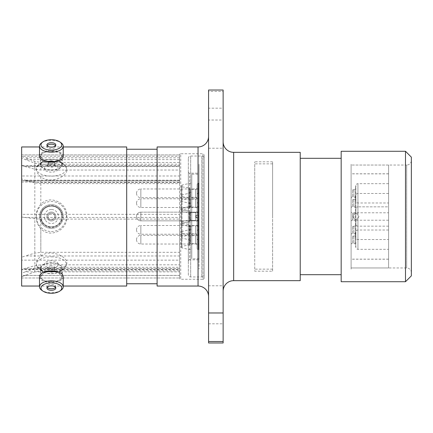 <?xml version="1.0" encoding="UTF-8"?>
<svg xmlns="http://www.w3.org/2000/svg" width="433" height="433" viewBox="0 0 433 433"><rect width="100%" height="100%" fill="white"/><g stroke="black" fill="none" stroke-linecap="round" stroke-linejoin="round"><path stroke-width="0.32" stroke-dasharray="2.17 1.62" d="M351.103 216.5L351.103 163.863L351.103 216.5M272.617 216.5L272.617 163.863L272.617 216.5M272.617 271.188L272.617 161.812L272.617 271.188L254.723 271.188L254.723 161.812L254.723 271.188M272.617 161.812L254.723 161.812M254.723 216.5L254.723 163.863L254.723 216.5M204.132 216.5L204.132 163.863L204.132 216.5M179.565 269.678L179.565 264.812L40.826 264.812L34.829 265.662L21.65 269.348L21.65 269.678L21.65 269.223L179.565 269.223L179.565 154.911A1.169 1.169 0 0 1 180.734 153.742L180.734 279.258L180.734 153.742L202.958 153.742L202.958 279.258L180.734 279.258A1.169 1.169 0 0 1 179.565 278.089L179.565 269.223L179.565 269.678L21.65 269.678M179.565 278.002L179.565 270.831L40.826 270.831L34.829 271.886L21.65 276.682L21.65 278.002L179.565 278.002L21.65 278.002M36.253 168.919C36.193 171.484 37.72 174.093 40.826 176.756C50.082 184.626 68.013 176.383 66.817 169.444L66.195 167.262L55.711 163.544L40.826 164.54L36.859 166.765L36.253 168.919M62.298 164.784A10.939 5.467 180 0 1 51.359 170.256A10.939 5.467 180 0 1 40.426 164.784A10.939 5.467 180 0 1 43.857 160.805A10.939 5.467 180 0 1 58.866 160.805A10.939 5.467 180 0 1 62.298 164.784L62.298 156.275C62.985 150.045 39.755 150.024 40.426 156.275L40.426 164.784M40.426 156.275L45.627 161.471M57.107 161.471L62.298 156.275M36.253 264.081L36.859 266.235L40.826 268.46L55.678 269.456L66.195 265.738L66.817 263.556C68.003 256.645 50.158 248.358 40.826 256.244C37.731 258.891 36.204 261.505 36.253 264.081M62.298 268.216A10.939 5.467 0 0 1 58.866 272.195A10.939 5.467 0 0 1 43.857 272.195A10.939 5.467 0 0 1 40.426 268.216A10.939 5.467 0 0 1 51.359 262.744A10.939 5.467 0 0 1 62.298 268.216L62.298 276.725L57.102 271.529M45.622 271.529L40.426 276.725L40.426 268.216M40.426 276.725C39.749 282.971 62.969 282.965 62.298 276.725M36.253 216.5C36.193 211.769 37.72 207.699 40.826 204.289C50.082 194.119 68.013 203.185 66.817 216.5C68.003 229.777 50.158 238.902 40.826 228.711C37.731 225.317 36.204 221.247 36.253 216.5M62.298 216.5A10.939 10.939 0 0 0 51.359 205.561A10.939 10.939 0 0 0 40.426 216.5C39.749 202.384 62.969 202.395 62.298 216.5C62.985 230.589 39.755 230.632 40.426 216.5A10.939 10.939 0 0 0 51.359 227.439A10.939 10.939 0 0 0 62.298 216.5M223.136 141.813L223.136 291.187L223.136 141.813M208.576 296.567L208.576 136.433L208.576 296.567M204.132 278.089A1.169 1.169 0 0 1 202.958 279.258L202.958 153.742A1.169 1.169 0 0 1 204.132 154.911L204.132 278.089L204.132 154.911M208.576 90.015L208.576 91.482L223.136 91.482L223.136 90.015M208.576 285.791L208.576 323.803L208.576 285.791L223.136 285.791L223.136 323.803L223.136 285.791M208.576 323.803L223.136 323.803M208.576 108.18L208.576 148.227L208.576 108.18L223.136 108.18L223.136 148.227L223.136 108.18M208.576 148.227L223.136 148.227M411.35 272.649A4.676 4.676 0 0 0 406.674 267.967L351.103 267.967L351.103 165.033L406.674 165.033L406.674 267.967L406.674 165.033A4.676 4.676 0 0 0 411.35 160.351L411.35 272.649L411.35 160.351M341.166 274.695L341.166 158.305L341.166 274.695M300.226 274.695L300.226 158.305L300.226 274.695M157.109 283.761L157.109 149.239L157.109 283.761M126.69 283.761L126.69 149.239L126.69 283.761M63.234 146.96L39.49 146.96M63.234 286.04L39.49 286.04M26.359 274.971L21.65 276.682L21.65 217.041L34.829 218.752L40.826 219.098L179.565 219.098L179.565 214.33L179.565 278.089M179.565 270.831L179.565 219.098M179.565 182.499L179.565 180.842L23.869 180.842L40.826 182.499L179.565 182.499L179.565 162.44L40.826 162.44L34.829 161.368L25.206 157.829L179.565 157.829L179.565 162.44M179.565 157.829L179.565 180.842M23.869 180.842L21.65 180.685L21.65 156.497L25.206 157.829M21.65 146.96L21.65 286.04M179.565 180.685L21.65 180.685L21.65 182.082L179.565 182.082L179.565 214.33L21.65 214.33L21.65 182.082M21.65 214.33L21.65 217.041M21.65 275.437L21.65 273.261L25.206 271.864L179.565 271.864L179.565 275.437L21.65 275.437L21.65 277.997M21.65 269.348L21.65 273.261M21.65 260.141L21.65 257.224L25.206 255.963L179.565 255.963L179.565 260.141L21.65 260.141L21.65 269.223M21.65 178.964L21.65 175.993L179.565 175.993L179.565 183.624L40.826 183.624L34.829 182.829L21.65 178.964L21.65 257.224M21.65 166.126L21.65 165.552L25.206 166.597L179.565 166.597L179.565 165.552L179.565 166.126L21.65 166.126L21.65 175.993M21.65 158.213L21.65 156.232L179.565 156.232L179.565 164.21L40.826 164.21L34.829 163.138L21.65 158.213L21.65 165.79M21.65 154.911L179.565 154.911L21.65 154.911L21.65 156.232M21.65 154.944L21.65 156.497M179.565 264.812L179.565 267.302L40.826 267.302L34.829 268.363L25.206 271.864M179.565 271.864L179.565 267.302M179.565 183.624L179.565 252.309L40.826 252.309L34.829 253.159L25.206 255.963M179.565 255.963L179.565 252.309M179.565 164.21L179.565 170.039L40.826 170.039L34.829 169.238L25.206 166.597M179.565 166.597L179.565 170.039M126.69 146.96L126.69 286.04M208.576 91.482L208.576 342.985M223.136 91.482L223.136 120.022L208.576 120.022M223.136 342.985L223.136 120.022M411.35 275.864L411.35 157.136M157.109 146.96L157.109 286.04M300.226 152.34L300.226 280.66M341.166 151.285L341.166 281.715M405.499 151.285L405.499 281.715M388.596 165.033L351.103 165.033L351.103 267.967L351.103 165.033L351.103 267.967L388.596 267.967L388.596 165.033L388.596 267.967M199.039 216.5L199.039 163.863L199.039 216.5M188.339 274.636L188.339 158.364L188.339 274.636A2.338 2.338 0 0 0 190.677 276.974L201.789 276.974A2.338 2.338 0 0 0 204.132 274.636L204.132 158.364L204.132 274.636M188.339 158.364A2.338 2.338 0 0 1 190.677 156.026L201.789 156.026A2.338 2.338 0 0 1 204.132 158.364M188.339 171.993A1.169 1.169 0 0 0 189.508 173.162L199.039 173.162L199.039 259.838L189.508 259.838L189.508 173.162L189.508 259.838A1.169 1.169 0 0 0 188.339 261.007L188.339 171.993L188.339 261.007M199.039 259.838L199.039 173.162M51.359 268.844A3.34 1.667 180 0 0 48.025 270.517A3.34 1.667 180 0 0 51.359 272.184A3.34 1.667 180 0 0 54.699 270.517A3.34 1.667 180 0 0 51.359 268.844M51.359 265.884A3.34 1.667 180 0 0 48.025 267.551A3.34 1.667 180 0 0 48.637 268.514A3.34 1.667 180 0 0 51.359 269.223A3.34 1.667 180 0 0 54.087 268.514A3.34 1.667 180 0 0 54.699 267.551A3.34 1.667 180 0 0 51.359 265.884M51.359 267.875A7.02 3.507 0 0 1 45.633 266.392A7.02 3.507 0 0 1 45.129 262.75A7.02 3.507 0 0 1 51.359 260.855A7.02 3.507 0 0 1 57.594 262.75A7.02 3.507 0 0 1 57.091 266.392A7.02 3.507 0 0 1 51.359 267.875M51.359 263.112A10.408 5.207 0 0 1 61.773 268.314A10.408 5.207 0 0 1 57.026 272.682A10.408 5.207 0 0 1 51.359 273.521A10.408 5.207 0 0 1 45.698 272.682A10.408 5.207 0 0 1 40.951 268.314A10.408 5.207 0 0 1 51.359 263.112M51.359 256.856A15.02 7.513 0 0 1 65.085 267.415A15.02 7.513 0 0 1 51.359 271.875A15.02 7.513 0 0 1 37.639 267.415A15.02 7.513 0 0 1 51.359 256.856M61.053 290.213A11.875 5.938 0 0 1 51.359 292.719A11.875 5.938 0 0 1 41.665 290.213M55.538 287.312A4.444 2.225 180 0 0 55.808 286.549A4.444 2.225 180 0 0 51.359 284.329A4.444 2.225 180 0 0 46.916 286.549A4.444 2.225 180 0 0 47.186 287.312M51.359 271.518A10.408 5.207 0 0 1 61.773 276.725A10.408 5.207 0 0 1 51.359 281.932A10.408 5.207 0 0 1 40.951 276.725A10.408 5.207 0 0 1 51.359 271.518M63.234 276.725A11.875 5.938 0 0 1 51.359 282.662A11.875 5.938 0 0 1 39.49 276.725M51.359 160.816A3.34 1.667 0 0 0 48.025 162.483A3.34 1.667 0 0 0 51.359 164.156A3.34 1.667 0 0 0 54.699 162.483A3.34 1.667 0 0 0 51.359 160.816M51.359 163.777A3.34 1.667 0 0 0 48.637 164.486A3.34 1.667 0 0 0 48.025 165.449A3.34 1.667 0 0 0 51.359 167.116A3.34 1.667 0 0 0 54.699 165.449A3.34 1.667 0 0 0 54.087 164.486A3.34 1.667 0 0 0 51.359 163.777M51.359 172.145A7.02 3.507 180 0 1 45.129 170.25A7.02 3.507 180 0 1 45.633 166.608A7.02 3.507 180 0 1 51.359 165.125A7.02 3.507 180 0 1 57.091 166.608A7.02 3.507 180 0 1 57.594 170.25A7.02 3.507 180 0 1 51.359 172.145M51.359 159.479A10.408 5.207 180 0 1 57.026 160.318A10.408 5.207 180 0 1 61.773 164.686A10.408 5.207 180 0 1 51.359 169.888A10.408 5.207 180 0 1 40.951 164.686A10.408 5.207 180 0 1 45.698 160.318A10.408 5.207 180 0 1 51.359 159.479M51.359 161.125A15.02 7.513 180 0 1 65.085 165.585A15.02 7.513 180 0 1 51.359 176.144A15.02 7.513 180 0 1 37.639 165.585A15.02 7.513 180 0 1 51.359 161.125M41.665 142.787A11.875 5.938 180 0 1 51.359 140.281A11.875 5.938 180 0 1 61.053 142.787M47.186 145.688A4.444 2.225 0 0 0 46.916 146.451A4.444 2.225 0 0 0 51.359 148.671A4.444 2.225 0 0 0 55.808 146.451A4.444 2.225 0 0 0 55.538 145.688M51.359 151.068A10.408 5.207 180 0 1 61.773 156.275A10.408 5.207 180 0 1 51.359 161.482A10.408 5.207 180 0 1 40.951 156.275A10.408 5.207 180 0 1 51.359 151.068M39.49 156.275A11.875 5.938 180 0 1 51.359 150.338A11.875 5.938 180 0 1 63.234 156.275M51.359 219.84A3.34 3.34 0 0 1 48.025 216.5A3.34 3.34 0 0 1 51.359 213.16A3.34 3.34 0 0 1 54.699 216.5A3.34 3.34 0 0 1 51.359 219.84A3.34 3.34 0 0 1 48.025 216.5A3.34 3.34 0 0 1 51.359 213.16A3.34 3.34 0 0 1 54.699 216.5A3.34 3.34 0 0 1 51.359 219.84M51.359 209.48A7.02 7.02 0 0 0 44.345 216.5A7.02 7.02 0 0 0 51.359 223.52A7.02 7.02 0 0 0 58.379 216.5A7.02 7.02 0 0 0 51.359 209.48M51.359 226.908A10.408 10.408 0 0 0 61.773 216.5A10.408 10.408 0 0 0 51.359 206.092A10.408 10.408 0 0 0 40.951 216.5A10.408 10.408 0 0 0 51.359 226.908A10.408 10.408 0 0 0 61.773 216.5A10.408 10.408 0 0 0 51.359 206.092A10.408 10.408 0 0 0 40.951 216.5A10.408 10.408 0 0 0 51.359 226.908M51.359 231.52A15.02 15.02 0 0 0 66.384 216.5A15.02 15.02 0 0 0 51.359 201.48A15.02 15.02 0 0 0 36.34 216.5A15.02 15.02 0 0 0 51.359 231.52M51.359 206.113A10.387 10.387 0 0 1 61.751 216.5A10.387 10.387 0 0 1 51.359 226.887A10.387 10.387 0 0 1 40.973 216.5A10.387 10.387 0 0 1 51.359 206.113M51.359 228.375A11.875 11.875 0 0 0 63.234 216.5A11.875 11.875 0 0 0 51.359 204.625A11.875 11.875 0 0 0 39.49 216.5A11.875 11.875 0 0 0 51.359 228.375A11.875 11.875 0 0 0 63.234 216.5A11.875 11.875 0 0 0 51.359 204.625A11.875 11.875 0 0 0 39.49 216.5A11.875 11.875 0 0 0 51.359 228.375M51.359 220.944A4.444 4.444 0 0 1 46.916 216.5A4.444 4.444 0 0 1 51.359 212.056A4.444 4.444 0 0 1 55.808 216.5A4.444 4.444 0 0 1 51.359 220.944A4.444 4.444 0 0 1 46.916 216.5A4.444 4.444 0 0 1 51.359 212.056A4.444 4.444 0 0 1 55.808 216.5A4.444 4.444 0 0 1 51.359 220.944M181.389 185.903L181.389 200.744L181.389 185.903A0.817 0.817 0 0 1 182.017 185.108L191.787 182.796L191.787 203.851L191.787 182.796M181.389 200.744A0.817 0.817 0 0 0 182.017 201.545L191.787 203.851M181.389 223.921L181.389 209.079A0.817 0.817 0 0 1 182.017 208.284L191.787 205.973L191.787 227.027L191.787 205.973L191.787 227.027L191.787 205.973L182.017 208.284L182.017 224.716L191.787 227.027L182.017 224.716L182.017 208.284A0.817 0.817 0 0 0 181.389 209.079L181.389 223.921A0.817 0.817 0 0 0 182.017 224.716A0.817 0.817 0 0 1 181.389 223.921L181.389 209.079L181.389 223.921M181.389 232.256L181.389 247.097L181.389 232.256A0.817 0.817 0 0 1 182.017 231.455L191.787 229.149L191.787 250.204L191.787 229.149M181.389 247.097A0.817 0.817 0 0 0 182.017 247.893L191.787 250.204M181.389 195.711L181.389 210.552L181.389 195.711A0.817 0.817 0 0 1 182.017 194.91L191.787 192.604L191.787 213.658L191.787 192.604M181.389 210.552A0.817 0.817 0 0 0 182.017 211.347L191.787 213.658M181.389 222.448L181.389 237.289L181.389 222.448A0.817 0.817 0 0 1 182.017 221.653L191.787 219.342L191.787 240.396L191.787 219.342M181.389 237.289A0.817 0.817 0 0 0 182.017 238.09L191.787 240.396M197.129 184.729A1.521 1.521 0 0 1 198.65 183.208L198.65 203.445L198.65 183.208L199.039 183.208L199.039 203.445L198.65 203.445A1.521 1.521 0 0 1 197.129 201.924L197.129 184.729L197.129 201.924M197.129 187.825L197.129 198.823L197.129 187.825A1.521 1.521 0 0 1 195.608 189.345L190.244 189.345A0.585 0.585 0 0 1 189.659 188.761L189.659 197.886L189.659 188.761M197.129 198.823A1.521 1.521 0 0 0 195.608 197.302L190.244 197.302A0.585 0.585 0 0 0 189.659 197.886M197.129 207.905A1.521 1.521 0 0 1 198.65 206.384L198.65 226.616L198.65 206.384L198.65 226.616L198.65 206.384L199.039 206.384L199.039 226.616L198.65 226.616A1.521 1.521 0 0 1 197.129 225.095L197.129 207.905A1.521 1.521 0 0 1 198.65 206.384L199.039 206.384L199.039 226.616L198.65 226.616A1.521 1.521 0 0 1 197.129 225.095L197.129 207.905M197.129 221.999L197.129 211.001A1.521 1.521 0 0 1 195.608 212.522L190.244 212.522A0.585 0.585 0 0 1 189.659 211.937L189.659 221.063L189.659 211.937A0.585 0.585 0 0 0 190.244 212.522L190.244 220.478A0.585 0.585 0 0 0 189.659 221.063A0.585 0.585 0 0 1 190.244 220.478L190.244 212.522L190.244 220.478L190.244 212.522L195.608 212.522L195.608 220.478L190.244 220.478L195.608 220.478L195.608 212.522A1.521 1.521 0 0 0 197.129 211.001L197.129 221.999A1.521 1.521 0 0 0 195.608 220.478A1.521 1.521 0 0 1 197.129 221.999L197.129 211.001L197.129 221.999M197.129 231.076A1.521 1.521 0 0 1 198.65 229.555L198.65 249.792L198.65 229.555L199.039 229.555L199.039 249.792L198.65 249.792A1.521 1.521 0 0 1 197.129 248.271L197.129 231.076L197.129 248.271M197.129 234.177L197.129 245.175L197.129 234.177A1.521 1.521 0 0 1 195.608 235.698L190.244 235.698A0.585 0.585 0 0 1 189.659 235.114L189.659 244.239L189.659 235.114M197.129 245.175A1.521 1.521 0 0 0 195.608 243.655L190.244 243.655A0.585 0.585 0 0 0 189.659 244.239M197.129 194.531A1.521 1.521 0 0 1 198.65 193.01L198.65 213.247L198.65 193.01L199.039 193.01L199.039 213.247L198.65 213.247A1.521 1.521 0 0 1 197.129 211.726L197.129 194.531L197.129 211.726M197.129 197.632L197.129 208.63L197.129 197.632A1.521 1.521 0 0 1 195.608 199.153L190.244 199.153A0.585 0.585 0 0 1 189.659 198.568L189.659 207.694L189.659 198.568M197.129 208.63A1.521 1.521 0 0 0 195.608 207.109L190.244 207.109A0.585 0.585 0 0 0 189.659 207.694M197.129 221.274A1.521 1.521 0 0 1 198.65 219.753L198.65 239.99L198.65 219.753L199.039 219.753L199.039 239.99L198.65 239.99A1.521 1.521 0 0 1 197.129 238.469L197.129 221.274L197.129 238.469M197.129 224.37L197.129 235.368L197.129 224.37A1.521 1.521 0 0 1 195.608 225.891L190.244 225.891A0.585 0.585 0 0 1 189.659 225.306L189.659 234.432L189.659 225.306M197.129 235.368A1.521 1.521 0 0 0 195.608 233.847L190.244 233.847A0.585 0.585 0 0 0 189.659 234.432M189.659 198.206A0.585 0.585 0 0 1 189.156 198.785L181.389 199.878L181.389 186.775L189.156 187.868L189.156 198.785L189.156 187.868A0.585 0.585 0 0 1 189.659 188.447L189.659 198.206L189.659 188.447M189.156 211.039A0.585 0.585 0 0 1 189.659 211.618L189.659 221.382L189.659 211.618A0.585 0.585 0 0 0 189.156 211.039L181.389 209.951L181.389 223.049L181.389 209.951L181.389 223.049L181.389 209.951L189.156 211.039L189.156 221.961A0.585 0.585 0 0 0 189.659 221.382A0.585 0.585 0 0 1 189.156 221.961L181.389 223.049L189.156 221.961L189.156 211.039M189.659 244.553A0.585 0.585 0 0 1 189.156 245.132L181.389 246.225L181.389 233.122L189.156 234.215L189.156 245.132L189.156 234.215A0.585 0.585 0 0 1 189.659 234.794L189.659 244.553L189.659 234.794M189.659 208.008A0.585 0.585 0 0 1 189.156 208.587L181.389 209.68L181.389 196.577L189.156 197.67L189.156 208.587L189.156 197.67A0.585 0.585 0 0 1 189.659 198.249L189.659 208.008L189.659 198.249M189.659 234.751A0.585 0.585 0 0 1 189.156 235.33L181.389 236.423L181.389 223.32L189.156 224.413L189.156 235.33L189.156 224.413A0.585 0.585 0 0 1 189.659 224.992L189.659 234.751L189.659 224.992M181.389 186.775L181.389 199.878M181.389 233.122L181.389 246.225M181.389 196.577L181.389 209.68M181.389 223.32L181.389 236.423M197.172 215.039A1.461 1.461 0 0 0 195.705 216.5C196.685 218.384 197.659 218.384 198.633 216.5C197.659 214.616 196.685 214.616 195.705 216.5L197.172 217.961A1.461 1.461 0 0 0 198.633 216.5A1.461 1.461 0 0 0 197.172 215.039L195.705 216.5A1.461 1.461 0 0 0 197.172 217.961M199.039 174.153L199.039 258.847L199.039 174.153L191.787 174.153L191.787 258.847L191.787 174.153M199.039 258.847L191.787 258.847M199.039 226.616L199.039 206.384L199.039 226.616M199.039 239.99L199.039 219.753M199.039 213.247L199.039 193.01M199.039 249.792L199.039 229.555M199.039 203.445L199.039 183.208M353.041 216.5L354.064 218.725L355.477 219.385L356.695 219.331L357.858 218.725L358.887 216.5L357.858 214.275L356.446 213.615L355.233 213.669L354.064 214.275L353.041 216.5M355.964 219.423A2.923 2.923 0 0 1 355.466 219.379L355.964 219.423A2.923 2.923 0 0 0 356.478 219.379M354.064 218.725L355.222 219.325M388.596 202.974L388.596 183.673L388.596 202.974L357.934 202.974A2.105 2.105 0 0 1 355.861 201.237L355.32 198.152L355.32 188.501L355.32 198.152A1.521 1.521 0 0 0 353.821 196.891L352.554 196.891A1.521 1.521 0 0 0 351.103 197.946L351.103 188.701L351.103 197.946M388.596 183.673L357.934 183.673A2.105 2.105 0 0 0 355.861 185.416L355.32 188.501A1.521 1.521 0 0 1 353.821 189.757L352.554 189.757A1.521 1.521 0 0 1 351.103 188.701M352.554 220.067A1.521 1.521 0 0 0 351.103 221.122L351.103 211.878L351.103 221.122A1.521 1.521 0 0 1 352.554 220.067L352.554 212.933A1.521 1.521 0 0 1 351.103 211.878A1.521 1.521 0 0 0 352.554 212.933L352.554 220.067L352.554 212.933L352.554 220.067L353.821 220.067L352.554 220.067M355.32 221.323A1.521 1.521 0 0 0 353.821 220.067L353.821 212.933L352.554 212.933L353.821 212.933L353.821 220.067A1.521 1.521 0 0 1 355.32 221.323L355.861 224.413L355.861 208.587L355.861 224.413A2.105 2.105 0 0 0 357.934 226.15A2.105 2.105 0 0 1 355.861 224.413L355.32 221.323L355.32 211.677A1.521 1.521 0 0 1 353.821 212.933A1.521 1.521 0 0 0 355.32 211.677L355.861 208.587A2.105 2.105 0 0 1 357.934 206.85A2.105 2.105 0 0 0 355.861 208.587L355.32 211.677L355.32 221.323M388.596 249.327L388.596 230.026L388.596 249.327L357.934 249.327A2.105 2.105 0 0 1 355.861 247.584L355.32 244.499L355.32 234.848L355.32 244.499A1.521 1.521 0 0 0 353.821 243.243L352.554 243.243A1.521 1.521 0 0 0 351.103 244.299L351.103 235.054L351.103 244.299M388.596 230.026L357.934 230.026A2.105 2.105 0 0 0 355.861 231.763L355.32 234.848A1.521 1.521 0 0 1 353.821 236.109L352.554 236.109A1.521 1.521 0 0 1 351.103 235.054M388.596 212.782L388.596 193.481L388.596 212.782L357.934 212.782A2.105 2.105 0 0 1 355.861 211.039L355.32 207.954L355.32 198.303L355.32 207.954A1.521 1.521 0 0 0 353.821 206.698L352.554 206.698A1.521 1.521 0 0 0 351.103 207.753L351.103 198.509L351.103 207.753M388.596 193.481L357.934 193.481A2.105 2.105 0 0 0 355.861 195.218L355.32 198.303A1.521 1.521 0 0 1 353.821 199.564L352.554 199.564A1.521 1.521 0 0 1 351.103 198.509M388.596 239.519L388.596 220.218L388.596 239.519L357.934 239.519A2.105 2.105 0 0 1 355.861 237.782L355.32 234.697L355.32 225.046L355.32 234.697A1.521 1.521 0 0 0 353.821 233.436L352.554 233.436A1.521 1.521 0 0 0 351.103 234.491L351.103 225.247L351.103 234.491M388.596 220.218L357.934 220.218A2.105 2.105 0 0 0 355.861 221.961L355.32 225.046A1.521 1.521 0 0 1 353.821 226.302L352.554 226.302A1.521 1.521 0 0 1 351.103 225.247M388.596 226.15L357.934 226.15L357.934 206.85L357.934 226.15L357.934 206.85L357.934 226.15L388.596 226.15L388.596 206.85L357.934 206.85L388.596 206.85L388.596 226.15M388.596 173.86L388.596 259.14L388.596 173.86L351.103 173.86L351.103 259.14L351.103 173.86M388.596 259.14L351.103 259.14M355.964 213.577L355.455 213.621A2.923 2.923 0 0 1 356.462 213.621M355.228 213.669L354.064 214.275M136.53 216.522L136.53 216.478A4.33 4.33 0 0 1 140.855 212.148L140.855 220.852L140.855 212.148L140.855 220.852L140.855 212.148L199.039 212.148L199.039 220.852L199.039 212.148L140.855 212.148A4.33 4.33 0 0 0 136.53 216.478L136.53 216.522A4.33 4.33 0 0 0 140.855 220.852L199.039 220.852L199.039 212.148L199.039 220.852L140.855 220.852A4.33 4.33 0 0 1 136.53 216.522L136.53 216.522M136.53 229.847L136.53 229.847A4.33 4.33 0 0 1 140.855 225.517L140.855 234.221L140.855 225.517L199.039 225.517L199.039 234.221L199.039 225.517M136.53 229.896A4.33 4.33 0 0 0 140.855 234.221L199.039 234.221M136.53 203.104L136.53 203.104A4.33 4.33 0 0 1 140.855 198.779L140.855 207.483L140.855 198.779L199.039 198.779L199.039 207.483L199.039 198.779M136.53 203.153A4.33 4.33 0 0 0 140.855 207.483L199.039 207.483M136.53 239.649L136.53 239.649A4.33 4.33 0 0 1 140.855 235.325L140.855 244.028L140.855 235.325L199.039 235.325L199.039 244.028L199.039 235.325M136.53 239.698A4.33 4.33 0 0 0 140.855 244.028L199.039 244.028M136.53 193.302L136.53 193.302A4.33 4.33 0 0 1 140.855 188.972L140.855 197.675L140.855 188.972L199.039 188.972L199.039 197.675L199.039 188.972M136.53 193.351A4.33 4.33 0 0 0 140.855 197.675L199.039 197.675M351.103 174.559L351.103 259.194L351.103 174.559M388.596 174.559L388.596 259.194L388.596 174.559M351.103 165.882L351.103 269.137L351.103 165.882M199.039 165.882L199.039 269.137L199.039 165.882M179.565 268.46L25.206 268.46M179.565 275.388L25.206 275.388M233.668 280.66L233.668 152.34M198.049 146.96L198.049 286.04M34.829 271.886L34.829 218.752M40.826 270.831L40.826 268.46M40.826 256.244L40.826 219.098M40.826 164.54L40.826 162.44M40.826 182.499L40.826 176.756M34.829 182.147L34.829 161.368M40.826 264.812L40.826 267.302M34.829 265.662L34.829 268.363M40.826 228.711L40.826 252.309M40.826 183.624L40.826 204.289M34.829 182.829L34.829 253.159M40.826 164.21L40.826 170.039M34.829 163.138L34.829 169.238M179.565 159.598L25.206 159.598M179.565 180.188L25.206 180.188M23.869 217.442L179.565 217.442M201.789 156.026L201.789 276.974L201.789 156.026M190.677 156.026L190.677 276.974L190.677 156.026M182.017 185.108L182.017 201.545L182.017 185.108M182.017 231.455L182.017 247.893L182.017 231.455M182.017 194.91L182.017 211.347L182.017 194.91M182.017 221.653L182.017 238.09L182.017 221.653M195.608 189.345L195.608 197.302L195.608 189.345M195.608 235.698L195.608 243.655L195.608 235.698M195.608 199.153L195.608 207.109L195.608 199.153M195.608 225.891L195.608 233.847L195.608 225.891M190.244 197.302L190.244 189.345L190.244 197.302M190.244 243.655L190.244 235.698L190.244 243.655M190.244 207.109L190.244 199.153L190.244 207.109M190.244 233.847L190.244 225.891L190.244 233.847M352.554 196.891L352.554 189.757L352.554 196.891M353.821 189.757L353.821 196.891L353.821 189.757M352.554 243.243L352.554 236.109L352.554 243.243M353.821 236.109L353.821 243.243L353.821 236.109M352.554 206.698L352.554 199.564L352.554 206.698M353.821 199.564L353.821 206.698L353.821 199.564M352.554 233.436L352.554 226.302L352.554 233.436M353.821 226.302L353.821 233.436L353.821 226.302M355.861 201.237L355.861 185.416L355.861 201.237M357.934 183.673L357.934 202.974L357.934 183.673M355.861 247.584L355.861 231.763L355.861 247.584M357.934 230.026L357.934 249.327L357.934 230.026M355.861 211.039L355.861 195.218L355.861 211.039M357.934 193.481L357.934 212.782L357.934 193.481M355.861 237.782L355.861 221.961L355.861 237.782M357.934 220.218L357.934 239.519L357.934 220.218M272.617 163.863L254.723 163.863M36.859 266.235L43.857 272.195M66.195 265.738C64.214 268.704 61.773 270.858 58.866 272.195M66.195 167.262C64.214 164.296 61.773 162.142 58.866 160.805M36.859 166.765L43.857 160.805M179.565 165.552L21.65 165.552M272.617 269.137L254.723 269.137M48.025 267.551L48.025 270.517M48.637 268.514L45.633 266.392M57.026 272.682A18.365 18.365 0 0 0 65.085 267.415M46.916 286.549L46.916 288.069M61.773 268.314L61.773 276.725M40.951 268.314L40.951 276.725M55.808 286.549L55.808 288.069M37.639 267.415A18.365 18.365 0 0 0 45.698 272.682M54.087 268.514L57.091 266.392M54.699 267.551L54.699 270.517M48.025 165.449L48.025 162.483M48.637 164.486L45.633 166.608M65.085 165.585A18.365 18.365 0 0 0 57.026 160.318M46.916 146.451L46.916 144.931M61.773 164.686L61.773 156.275M40.951 164.686L40.951 156.275M55.808 146.451L55.808 144.931M45.698 160.318A18.365 18.365 0 0 0 37.639 165.585M54.087 164.486L57.091 166.608M54.699 165.449L54.699 162.483M356.7 219.331A2.923 2.923 0 0 0 357.858 218.725M357.858 214.275A2.923 2.923 0 0 0 356.7 213.669M388.596 173.806L351.103 173.806M388.596 259.194L351.103 259.194"/><path stroke-width="0.65" d="M45.627 161.471L57.107 161.471M223.136 291.187A10.527 10.527 0 0 1 233.668 280.66L300.226 280.66L300.226 152.34L233.668 152.34L233.668 280.66M223.136 141.813A10.527 10.527 0 0 0 233.668 152.34M208.576 136.433A10.527 10.527 0 0 1 198.049 146.96L157.109 146.96L157.109 286.04L198.049 286.04L198.049 146.96M208.576 296.567A10.527 10.527 0 0 0 198.049 286.04M208.576 90.015L223.136 90.015L223.136 312.978L208.576 312.978L208.576 90.015M405.499 151.285L411.35 157.136L411.35 275.864L405.499 281.715L405.499 151.285L341.166 151.285L341.166 281.715L405.499 281.715M341.166 158.305L300.226 158.305M341.166 274.695L300.226 274.695M157.109 149.239L126.69 149.239M157.109 283.761L126.69 283.761M57.102 271.529L45.622 271.529M63.234 286.04L126.69 286.04L126.69 146.96L63.234 146.96M39.49 146.96L21.65 146.96L21.65 286.04L39.49 286.04M208.576 341.518L223.136 341.518L223.136 342.985L208.576 342.985L208.576 312.978M223.136 341.518L223.136 312.978M51.359 293.265A10.387 5.196 180 0 0 59.841 291.068A10.387 5.196 180 0 0 60.588 285.683A10.387 5.196 180 0 0 51.359 282.879A10.387 5.196 180 0 0 42.136 285.683A10.387 5.196 180 0 0 42.878 291.068A10.387 5.196 180 0 0 51.359 293.265M42.878 291.068L41.665 290.213A11.875 5.938 0 0 1 39.49 286.781A11.875 5.938 0 0 1 51.359 280.849A11.875 5.938 0 0 1 63.234 286.781A11.875 5.938 0 0 1 61.053 290.213L59.841 291.068M51.359 285.85A4.444 2.225 180 0 0 46.916 288.069A4.444 2.225 180 0 0 51.359 290.294A4.444 2.225 180 0 0 55.808 288.069A4.444 2.225 180 0 0 51.359 285.85M47.186 287.312A4.444 2.225 180 0 0 51.359 288.773A4.444 2.225 180 0 0 55.538 287.312M39.49 286.781L39.49 276.725A11.875 5.938 0 0 1 51.359 270.787A11.875 5.938 0 0 1 63.234 276.725L63.234 286.781M51.359 150.121A10.387 5.196 0 0 0 60.588 147.317A10.387 5.196 0 0 0 59.841 141.932A10.387 5.196 0 0 0 51.359 139.735A10.387 5.196 0 0 0 42.878 141.932A10.387 5.196 0 0 0 42.136 147.317A10.387 5.196 0 0 0 51.359 150.121M59.841 141.932L61.053 142.787A11.875 5.938 180 0 1 63.234 146.219A11.875 5.938 180 0 1 51.359 152.151A11.875 5.938 180 0 1 39.49 146.219A11.875 5.938 180 0 1 41.665 142.787L42.878 141.932M51.359 142.706A4.444 2.225 0 0 0 46.916 144.931A4.444 2.225 0 0 0 51.359 147.15A4.444 2.225 0 0 0 55.808 144.931A4.444 2.225 0 0 0 51.359 142.706M55.538 145.688A4.444 2.225 0 0 0 51.359 144.227A4.444 2.225 0 0 0 47.186 145.688M63.234 146.219L63.234 156.275A11.875 5.938 180 0 1 51.359 162.213A11.875 5.938 180 0 1 39.49 156.275L39.49 146.219"/></g></svg>
